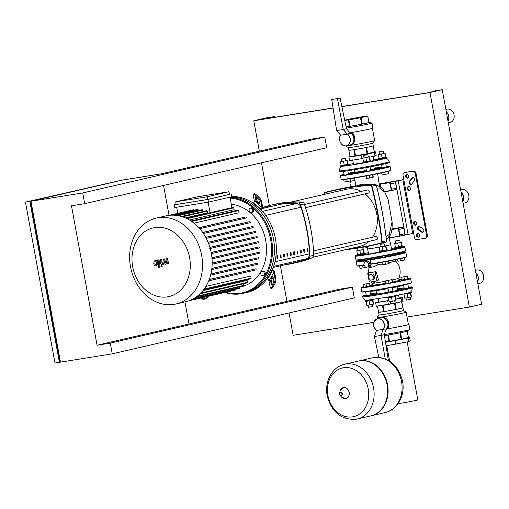 <?xml version="1.0" encoding="UTF-8"?>
<svg xmlns="http://www.w3.org/2000/svg" width="509" height="509" viewBox="0 0 509 509"><rect width="100%" height="100%" fill="white"/><g stroke="black" fill="none" stroke-linecap="round" stroke-linejoin="round"><path stroke-width="0.76" d="M341.164 165.61L348.576 164.318L347.914 164.369L347.189 160.418L345.955 160.615M340.527 165.794L340.674 166.602L348.003 165.336L348.722 165.126L348.576 164.318M345.248 158.274L345.566 158.496L345.185 158.611L341.272 159.285L345.248 158.274L341.494 158.967M345.566 158.496L345.967 160.698L345.586 160.806L341.679 161.487L341.272 159.285M343.728 179.575L344.192 182.088L350.606 180.924L350.529 178.621M350.192 178.672L350.606 180.924M346.801 179.181L347.24 181.598M341.66 161.404L340.457 161.76L341.189 165.73L344.237 165.24L343.511 161.27L347.189 160.418M344.237 165.24L347.602 164.572L346.877 160.602M340.457 161.76L343.511 161.27M379.09 158.426L385.835 157.192M378.454 158.617L378.601 159.425L385.93 158.153L386.649 157.943L386.503 157.141M383.169 151.097L379.415 151.784M383.493 151.319L383.894 153.514L383.512 153.629L379.599 154.303L379.199 152.108M381.744 172.888L382.113 174.905L388.532 173.747L388.844 173.569L388.437 171.368M388.106 171.45L388.532 173.747M384.766 172.239L385.167 174.415M379.587 154.221L378.384 154.577L379.11 158.547L382.164 158.057L381.432 154.093L383.881 153.438M382.164 158.057L385.529 157.389L384.798 153.419M385.529 157.389L385.841 157.211L385.109 153.241M378.384 154.577L381.432 154.093M352.667 159.858L353.456 164.146A10.377 0.331 -10.4 0 0 362.993 162.734M371.023 161.162A10.377 0.331 -10.4 0 0 372.041 160.933A10.377 0.331 -10.4 0 0 373.873 160.399L373.084 156.11M363.534 162.021L370.278 160.787M362.892 162.212L363.044 163.02L370.374 161.747L371.093 161.544L370.946 160.736M367.613 154.691L363.859 155.385M367.931 154.914L368.338 157.116L367.95 157.224L364.043 157.898L363.642 155.703M364.03 157.815L362.828 158.178L363.553 162.142L366.607 161.658L365.876 157.688L368.325 157.033M366.607 161.658L369.973 160.984L369.241 157.02M369.973 160.984L370.285 160.806L369.553 156.836M362.828 158.178L365.876 157.688M366.086 175.949L366.556 178.5L369.61 178.016L373.288 177.164L372.83 174.682M372.499 174.746L372.976 177.342M369.127 175.389L369.61 178.016M389.22 161.741L389.366 162.543A25.234 0.814 169.6 0 1 376.106 165.711A25.234 0.814 169.6 0 1 350.377 170.375A25.234 0.814 169.6 0 1 339.732 171.654L339.579 170.852A25.234 0.814 169.6 0 0 350.23 169.573A25.234 0.814 169.6 0 0 384.772 163.033A25.234 0.814 169.6 0 0 389.22 161.741C387.164 157.466 387.247 159.247 385.205 158.337L385.09 158.337M366.346 170.432A10.377 0.331 169.6 0 1 359.309 171.667A10.377 0.331 169.6 0 1 354.932 172.195L354.474 169.701M342.156 166.43L342.818 166.328M365.723 162.619L369.362 161.894M374.891 165.953L375.349 168.447A10.377 0.331 169.6 0 1 370.628 169.599M351.974 156.104L352.024 156.371A10.377 0.331 -10.4 0 0 359.208 155.379A10.377 0.331 -10.4 0 0 370.616 153.152A10.377 0.331 -10.4 0 0 372.442 152.624L372.391 152.356M369.604 157.109L374.955 156.047L376.189 155.334L375.553 151.847L374.331 152.045M350.268 156.409L348.919 157.147L360.996 155.213L374.319 152.56L375.553 151.847M360.996 155.213L361.638 158.7L349.556 160.634L348.919 157.147M361.638 158.7L362.879 158.452M374.955 156.047L374.319 152.56M331.722 99.567L340.082 98.046L331.722 99.567L336.634 130.552L343.238 129.49L337.448 98.651M346.489 128.739L343.238 129.49L347.291 134.147L350.389 133.224L346.489 128.739L340.082 98.046M347.284 134.121A6.413 5.236 77 0 1 349.435 143.207A6.413 5.236 77 0 1 341.895 144.429A6.413 5.236 77 0 1 340.667 135.19L336.634 130.552M340.68 135.203L347.291 134.147M349.378 132.06L349.505 132.035A6.464 5.281 77 0 1 354.837 138.085A6.464 5.281 77 0 1 351 144.721L350.746 144.779M349.798 132.544A6.547 5.351 77 0 1 353.889 139.154A6.547 5.351 77 0 1 349.944 145.046L346.419 145.86A6.547 5.351 77 0 1 346.126 145.918A6.547 5.351 77 0 1 340.394 142.501A6.547 5.351 77 0 1 340.616 135.133M355.486 155.799L354.353 149.627A12.413 0.401 -10.4 0 0 365.952 147.534L367.078 153.705L355.486 155.799A12.413 0.401 169.6 0 1 355.212 155.837A12.413 0.401 169.6 0 1 354.951 155.881L349.995 156.441L348.875 150.32M367.676 153.584L366.544 147.419A12.413 0.401 -10.4 0 0 373.186 145.879L374.319 152.051L367.676 153.584A12.413 0.401 169.6 0 1 367.078 153.705M372.766 143.137A12.413 0.401 169.6 0 1 372.766 143.156L373.262 145.822A12.413 0.401 -10.4 0 1 373.243 145.848L374.376 152.019A12.413 0.401 169.6 0 1 374.319 152.051M372.416 128.37L374.656 140.573A14.729 0.471 169.6 0 1 374.649 140.592L372.766 143.156A12.413 0.401 169.6 0 1 366.06 144.734A12.413 0.401 169.6 0 1 353.59 146.993A12.413 0.401 169.6 0 1 348.366 147.629L345.776 145.962M374.649 140.592A14.729 0.471 169.6 0 1 366.696 142.469A14.729 0.471 169.6 0 1 351.897 145.148A14.729 0.471 169.6 0 1 346.063 145.93M346.355 128.103A15.276 0.49 -10.4 0 0 348.391 127.784A15.276 0.49 -10.4 0 0 363.967 124.966A15.276 0.49 -10.4 0 0 371.99 123.044L372.925 128.141A15.276 0.49 169.6 0 1 351.267 132.563M371.99 123.044A15.276 0.49 -10.4 0 0 371.945 123.019L369.343 122.395A12.82 0.414 169.6 0 1 363.044 123.942A12.82 0.414 169.6 0 1 349.568 126.397A12.82 0.414 169.6 0 1 346.107 126.913M353.348 134.338L354.716 140.605M344.739 120.353L348.353 119.946A12.413 0.401 -10.4 0 0 348.888 119.863L360.487 117.77A12.413 0.401 -10.4 0 0 361.078 117.649L367.721 116.116A12.413 0.401 -10.4 0 0 367.778 116.084L362.828 116.644A12.413 0.401 -10.4 0 0 362.287 116.726L350.695 118.82A12.413 0.401 -10.4 0 0 350.103 118.941L344.701 120.188M348.888 119.863L350.071 126.296A12.413 0.401 169.6 0 1 349.537 126.385L346.082 126.773M349.537 126.385L348.353 119.946M361.078 117.649L362.262 124.088A12.413 0.401 169.6 0 1 361.67 124.202L360.487 117.77M367.778 116.084L368.961 122.523A12.413 0.401 169.6 0 1 368.904 122.554L367.721 116.116M348.353 147.629L348.843 150.301A12.413 0.401 -10.4 0 0 353.819 149.716L354.951 155.881M368.936 122.389A12.82 0.414 169.6 0 1 369.343 122.395M368.904 122.554L362.262 124.088M361.67 124.202L350.071 126.296M324.774 136.997L82.719 192.949L84.685 203.676L326.74 147.725L324.774 136.997L311.559 139.116L161.423 173.817L122.879 179.995L30.954 201.24L60.488 362.141L112.247 353.844L354.302 297.892L352.336 287.165L339.121 289.284L188.985 323.991L184.932 301.913M352.336 287.165L110.281 343.117L112.247 353.844M82.719 192.949L30.954 201.24M110.281 343.117L97.066 345.236L188.985 323.991M84.685 203.676L71.47 205.795L97.066 345.236M169.045 215.345L163.554 185.448M31.189 202.506L30.864 202.582L31.195 202.531M30.864 202.582L59.903 360.798L60.234 360.747M59.388 362.313L29.853 201.418L25.45 202.124L54.978 363.019L60.476 362.064M29.853 201.418L121.772 180.173L25.45 202.124M379.873 251.052L387.285 249.766L386.617 249.817L385.892 245.866L384.664 246.063M379.237 251.242L379.383 252.05L386.713 250.778L387.432 250.568L387.285 249.766M383.951 243.722L380.198 244.409M384.276 243.945L384.677 246.14L384.295 246.254L380.382 246.929L379.981 244.734M381.935 262.3L382.405 264.852L385.459 264.362L389.13 263.509L388.679 261.028M388.342 261.092L388.819 263.694M384.976 261.734L385.459 264.362M380.369 246.846L379.167 247.202L379.892 251.172L382.946 250.683L382.221 246.719L385.892 245.866M382.946 250.683L386.312 250.014L385.58 246.044M379.167 247.202L382.221 246.719M357.503 254.634L364.253 253.399M356.866 254.824L357.013 255.633L364.342 254.36L365.061 254.156L364.915 253.348M361.587 247.304L357.833 247.991M361.905 247.527L362.313 249.722L361.924 249.836L358.018 250.511L357.611 248.316M359.577 265.921L360.035 268.434L365.996 267.365M362.643 265.526L363.089 267.944M358.005 250.428L356.796 250.791L357.528 254.754L360.582 254.271L359.85 250.301L362.293 249.645M360.582 254.271L363.941 253.597L363.216 249.633M363.941 253.597L364.259 253.418L363.528 249.448M356.796 250.791L359.85 250.301M395.429 247.457L402.842 246.171L402.174 246.216L401.455 242.271L400.22 242.469M394.793 247.648L394.939 248.449L402.269 247.183L402.988 246.973L402.842 246.171M399.514 240.127L395.754 240.814M399.832 240.343L400.233 242.545L399.851 242.659L395.938 243.334L395.538 241.132M397.593 259.24L397.962 261.251L404.375 260.093L404.693 259.914L404.286 257.719M403.955 257.802L404.375 260.093M400.615 258.585L401.016 260.767M395.926 243.251L394.723 243.607L395.448 247.578L398.502 247.088L397.777 243.117L401.455 242.271M398.502 247.088L401.868 246.42L401.137 242.449M394.723 243.607L397.777 243.117M407.194 341.978L417.819 399.864A10.377 0.331 169.6 0 1 415.993 400.398A10.377 0.331 169.6 0 1 406.449 402.288A10.377 0.331 169.6 0 1 398.127 403.605M370.966 415.847A28.097 22.956 -103 0 0 371.195 415.796A28.097 22.956 -103 0 0 387.553 384.785A28.097 22.956 -103 0 0 358.54 361.046A28.097 22.956 -103 0 0 358.311 361.097M344.561 364.279C331.391 367.014 323.724 383.232 327.643 397.567C332.396 412.71 341.793 419.957 355.829 419.295L370.737 415.898A28.097 22.956 -103 0 0 387.094 384.893A28.097 22.956 -103 0 0 358.081 361.148L344.561 364.279A28.097 22.956 77 0 1 345.815 364.03A28.097 22.956 77 0 1 373.574 388.017A28.097 22.956 77 0 1 357.216 419.028A28.097 22.956 77 0 1 355.956 419.27M352.578 416.858A24.979 20.411 77 0 1 327.898 395.531A24.979 20.411 77 0 1 343.562 367.746A24.979 20.411 77 0 1 368.236 389.073A24.979 20.411 77 0 1 352.578 416.858M364.571 261.906L367.11 261.499L368.879 263.974L368.096 266.862L365.551 267.27L363.789 264.795L364.571 261.906L367.11 261.499M368.338 261.212L370.1 263.694L368.879 263.974M370.1 263.694L369.324 266.576L368.096 266.862M369.26 274.809L371.805 274.402L373.568 276.877L372.792 279.765L370.247 280.173L368.484 277.691L369.26 274.809L371.805 274.402M373.033 274.116L374.796 276.597L373.568 276.877M374.796 276.597L374.013 279.479L372.792 279.765M403.313 294.075L410.68 293.038L411.406 292.828L411.259 292.026L410.343 292.109M409.751 292.408L411.259 292.026M406.367 300.132L410.655 299.343L406.367 300.132L405.978 298.007M400.914 277.341L407.645 276.005L400.914 277.341L401.404 280.026L404.458 279.536L403.968 276.851M407.334 276.183L407.824 278.868L408.135 278.684L407.645 276.005M407.824 278.868L404.458 279.536M407.066 293.757L407.798 297.714L411.157 297.046L411.469 296.868L410.763 293.019M410.432 293.095L411.157 297.046M404.019 294.259L404.744 298.204L407.798 297.714M390.238 296.677L393.667 296.022M387.661 297.161L387.801 297.905L395.124 296.632L395.849 296.423L395.703 295.64M388.125 297.071L395.665 295.646M384.079 311.597A12.413 0.401 -10.4 0 0 395.678 309.504L384.079 311.597L382.946 305.432L395.099 302.938L390.81 303.727L390.422 301.608M385.358 280.943L392.089 279.6L385.358 280.943L385.847 283.621L388.901 283.131L388.412 280.453M391.771 279.778L392.267 282.463L392.579 282.285L392.089 279.6M392.267 282.463L388.901 283.131M391.51 297.351L392.242 301.315L395.913 300.463L395.207 296.613M394.876 296.69L395.601 300.641M388.462 297.854L389.188 301.805L392.242 301.315M367.154 300.291L367.803 300.272M366.836 300.291L365.284 300.679L365.43 301.487L372.76 300.221L373.479 300.011L373.402 299.566M365.284 300.679L368.631 300.195M368.446 307.309L372.734 306.526L368.44 307.309L368.052 305.19M362.993 284.525L369.719 283.182L362.993 284.525L363.483 287.203L366.537 286.713L366.041 284.035M369.407 283.367L369.897 286.045L370.215 285.867L369.719 283.182M369.897 286.045L366.537 286.713M369.146 300.94L369.871 304.897L373.237 304.229L373.549 304.045L372.842 300.202M372.512 300.272L373.237 304.229M366.092 301.436L366.817 305.387L369.871 304.897M382.253 264.037L376.965 264.966L374.554 266.544L368.452 267.957A3.957 3.232 77 0 1 365.825 267.225M368.535 277.768L369.222 281.49A0.681 0.56 -103 0 0 369.897 282.069L376.278 281.051A0.681 0.56 -103 0 0 376.711 280.287L375.279 272.512A0.681 0.56 -103 0 0 374.605 271.933L375.68 271.685A16.173 0.522 169.6 0 1 374.312 271.908A16.173 0.522 169.6 0 1 369.96 272.55L369.916 272.563M377.85 280.599L378.435 279.893L376.348 272.264L375.534 271.73M403.077 285.097L402.886 285.371A16.364 0.528 169.6 0 1 400.01 286.192A16.364 0.528 169.6 0 1 392.324 287.795M388.036 288.616A16.364 0.528 169.6 0 1 370.705 291.275L370.431 291.091M382.284 257.268A17.185 0.554 169.6 0 1 364.489 260.08L364.323 260.08A17.185 0.554 169.6 0 1 364.209 260.074M359.92 260.882L364.215 260.093M396.975 253.158L397.923 253.813A17.185 0.554 169.6 0 1 394.914 254.71A17.185 0.554 169.6 0 1 386.566 256.453M397.866 253.775L402.135 252.916M382.284 257.299L386.579 256.511M374.605 271.933L368.223 272.951A0.681 0.56 -103 0 0 367.791 273.715L368.503 277.602M406.169 256.924A24.96 0.802 169.6 0 1 396.358 259.495A24.96 0.802 169.6 0 1 371.15 264.19L370.367 259.622A24.96 0.802 -10.4 0 0 399.164 254.163A24.96 0.802 -10.4 0 0 402.091 252.655L405.902 252.649A25.234 0.814 169.6 0 1 370.259 259.927M364.151 263.452L363.649 260.723L370.037 259.698L370.756 263.592A3.957 3.232 77 0 1 368.452 267.957M376.965 264.966C377.812 263.777 377.818 263.07 376.984 262.848M406.64 256.67L406.131 257.172C404.031 258.088 385.103 261.88 371.144 264.196L370.978 263.955A25.234 0.814 -10.4 0 0 406.64 256.67L405.902 252.649M363.649 260.723L363.986 260.646A24.96 0.802 -10.4 0 1 359.831 260.411L356.268 261.76A25.234 0.814 169.6 0 0 363.7 260.977M370.037 259.698L370.367 259.622M397.459 288.927A25.234 0.814 169.6 0 1 401.556 288.253A25.234 0.814 169.6 0 1 404.114 287.852M408.434 287.229A25.234 0.814 169.6 0 1 412.201 286.974A25.234 0.814 169.6 0 1 398.941 290.136A25.234 0.814 169.6 0 1 373.212 294.8A25.234 0.814 169.6 0 1 362.567 296.079A25.234 0.814 169.6 0 1 366.181 294.985M408.447 287.28A24.413 0.783 169.6 0 1 411.399 287.121A24.413 0.783 169.6 0 1 398.566 290.181A24.413 0.783 169.6 0 1 373.67 294.698A24.413 0.783 169.6 0 1 363.369 295.933A24.413 0.783 169.6 0 1 366.187 295.035M370.45 294.062A24.413 0.783 169.6 0 1 377.048 292.7M397.465 288.953A24.413 0.783 169.6 0 1 401.098 288.355A24.413 0.783 169.6 0 1 404.121 287.884M390.327 296.658L405.527 293.585C412.105 292.077 410.197 291.956 411.749 290.766L412.347 287.776A25.234 0.814 169.6 0 1 407.906 289.067A25.234 0.814 169.6 0 1 373.358 295.608A25.234 0.814 169.6 0 1 362.713 296.887C363.343 299.031 364.679 300.17 366.722 300.291L389.996 296.728M370.444 294.03A25.234 0.814 169.6 0 1 377.042 292.675M398.585 295.067L399.171 298.236A10.377 0.331 169.6 0 1 397.338 298.764A10.377 0.331 169.6 0 1 395.671 299.133M388.94 300.45A10.377 0.331 169.6 0 1 378.753 301.983L378.168 298.815M379.44 305.737A10.377 0.331 -10.4 0 0 391.103 303.93M394.933 303.186A10.377 0.331 -10.4 0 0 398.032 302.518A10.377 0.331 -10.4 0 0 399.813 302.028M395.69 299.235L401.041 298.172L402.275 297.46L399.12 297.962M402.275 297.46L402.918 300.946L401.677 301.659L395.079 302.97M378.696 301.684L375.642 302.76L376.278 306.246L390.912 303.803M375.642 302.76L387.724 300.819L388.361 304.306M401.041 298.172L401.677 301.659M387.724 300.819L388.959 300.577M386.032 341.666L386.083 341.94A10.377 0.331 -10.4 0 0 393.266 340.941A10.377 0.331 -10.4 0 0 404.674 338.72A10.377 0.331 -10.4 0 0 406.5 338.192L406.449 337.919M386.051 345.808L409.013 341.615L410.248 340.896L409.611 337.416L408.39 337.607M385.498 342.309L408.371 338.129L409.611 337.416M395.697 344.262L395.054 340.776M409.013 341.615L408.371 338.129M383.124 329.393A6.413 5.236 -103 0 0 381.909 320.155A6.413 5.236 -103 0 0 374.369 321.351A6.413 5.236 -103 0 0 376.501 330.443L386.293 328.839L384.289 334.687L388.354 360.327M386.057 329.514A6.547 5.351 -103 0 0 387.368 321.853A6.547 5.351 -103 0 0 381.349 317.801A6.547 5.351 -103 0 0 381.056 317.858L377.532 318.672A6.547 5.351 -103 0 0 373.619 323.807A6.547 5.351 -103 0 0 376.482 330.506M384.289 334.687L381.037 335.437L385.23 358.832M383.118 329.368L381.037 335.437L374.433 336.494L378.785 357.343M376.507 330.424L374.433 336.494M385.892 330.004A6.464 5.281 -103 0 0 388.609 322.28A6.464 5.281 -103 0 0 382.144 317.692L381.896 317.75M382.946 305.432A12.413 0.401 169.6 0 1 382.679 305.47A12.413 0.401 169.6 0 1 382.412 305.515L377.462 306.074L378.594 312.24A12.413 0.401 -10.4 0 0 378.575 312.272A12.413 0.401 -10.4 0 0 383.544 311.686L382.412 305.515M387.47 328.808A14.729 0.471 169.6 0 0 408.415 324.532L406.157 312.195A14.729 0.471 169.6 0 0 406.144 312.182L403.472 310.458A12.413 0.401 169.6 0 1 403.478 310.471A12.413 0.401 169.6 0 1 396.956 312.03A12.413 0.401 169.6 0 1 384.301 314.32A12.413 0.401 169.6 0 1 379.065 314.95L377.182 317.495A14.729 0.471 169.6 0 0 377.175 317.514L377.398 318.704M406.157 312.195A14.729 0.471 169.6 0 1 398.413 314.047A14.729 0.471 169.6 0 1 383.392 316.77A14.729 0.471 169.6 0 1 377.175 317.514M388.774 326.167L387.406 319.906M384.327 334.572A15.276 0.49 -10.4 0 0 386.286 334.267A15.276 0.49 -10.4 0 0 401.378 331.544A15.276 0.49 -10.4 0 0 409.86 329.571A15.276 0.49 -10.4 0 0 409.891 329.527L408.956 324.437A15.276 0.49 169.6 0 1 387.451 328.833M409.86 329.571L407.645 331.079A12.82 0.414 169.6 0 1 400.526 332.733A12.82 0.414 169.6 0 1 387.864 335.024A12.82 0.414 169.6 0 1 384.422 335.533M385.421 341.851L389.003 341.45A12.413 0.401 -10.4 0 0 389.544 341.361L401.137 339.268A12.413 0.401 -10.4 0 0 401.728 339.153L408.377 337.613A12.413 0.401 -10.4 0 0 408.428 337.582L407.264 331.225M387.826 335.03L389.003 341.45M399.959 332.848L401.137 339.268M401.728 339.153L400.551 332.727M407.206 331.244L408.377 337.613M389.544 341.361L388.367 334.941M378.594 312.24L383.544 311.686M401.563 301.678L402.969 307.818A12.413 0.401 -10.4 0 0 402.988 307.786A12.413 0.401 -10.4 0 0 402.956 307.767M395.678 309.504L394.545 303.351M395.137 303.218L396.269 309.383L402.912 307.85L401.779 301.684L395.137 303.218A12.413 0.401 169.6 0 1 394.831 303.281M396.269 309.383A12.413 0.401 -10.4 0 0 402.912 307.85M408.396 324.405A15.276 0.49 169.6 0 1 408.956 324.437M397.173 253.196A16.638 0.534 169.6 0 1 394.322 253.978A16.638 0.534 169.6 0 1 386.42 255.626M382.132 256.447A16.638 0.534 169.6 0 1 364.622 259.17M400.386 247.635L396.594 248.398L400.386 247.635M392.884 249.474L388.087 250.364L392.884 249.474M377.831 252.375L373.434 253.138L377.831 252.375M364.056 254.653L361.212 255.098L364.056 254.653M368.344 252.827L367.084 253.126L368.37 252.96M394.889 248.163L393.96 248.392L394.908 248.284M375.273 168.034A16.638 0.534 169.6 0 1 381.495 167.302L382.125 167.735A17.185 0.554 169.6 0 1 379.116 168.632A17.185 0.554 169.6 0 1 370.768 170.369M366.378 170.636A16.638 0.534 169.6 0 1 348.78 173.302A16.638 0.534 169.6 0 1 351.7 172.468A16.638 0.534 169.6 0 1 354.856 171.781M381.495 167.302A16.638 0.534 169.6 0 1 378.575 168.167A16.638 0.534 169.6 0 1 370.667 169.815M385.618 167.187L381.826 167.951L385.618 167.187M378.117 169.026L373.326 169.917L378.117 169.026M363.07 171.927L358.673 172.691L363.07 171.927M349.289 174.205L346.451 174.651L349.289 174.205M381.661 167.416L381.998 167.353M348.411 173.836L348.78 173.302M366.48 171.189A17.185 0.554 169.6 0 1 348.411 173.995M155.162 264.527L156.193 264.362L156.422 262.975L156.129 261.658L155.614 261.492L155.099 261.823L154.87 263.223L155.162 264.527M155.614 261.492L155.099 261.823M155.69 264.693L156.193 264.362M155.582 260.245L154.214 261.149L153.756 263.401L154.316 265.482L155.716 265.94L157.077 265.036L157.535 262.797L156.976 260.71L155.754 260.201M155.716 265.94L156.168 265.844M159.877 267.257L159.737 261.244L158.394 259.857L157.765 259.959L157.79 261.136L158.623 261.505L158.763 267.435L159.877 267.257M161.461 265.431L160.939 266.366L161.767 267.079L162.288 266.15L161.735 265.367M161.767 267.079L162.11 266.996M166.309 258.591L165.457 262.237L164.445 258.89L163.472 259.043L162.657 263.586L162.307 263.643L161.907 263.204L161.805 259.31L160.691 259.488L160.793 263.471L162.136 264.852L163.612 264.61L164.108 261.079L165.107 264.375L165.972 264.235L166.799 260.646L167.601 263.974L168.746 263.789L167.283 258.432L166.309 258.591M245.077 292.91A48.826 39.899 -103 0 0 273.486 239.026A48.826 39.899 -103 0 1 245.058 292.917L246.973 292.471A48.826 39.899 -103 0 0 267.263 278.741M271.908 269.986L272.48 270.489L267.645 279.066L267.066 278.569A48.826 39.899 -103 0 0 271.908 269.986L272.29 269.897A48.826 39.899 -103 0 0 275.401 238.587A48.826 39.899 -103 0 0 261.302 210.026L260.92 210.115A48.826 39.899 -103 0 0 253.297 203.53L253.66 202.881L261.282 209.466L260.92 210.115M267.645 279.066A4.091 1.756 -150.6 0 1 268.994 280.968L270.209 287.47A4.091 1.253 110.6 0 0 270.578 288.088A4.091 1.253 110.6 0 0 272.417 286.376L273.626 284.232L274.485 284.556A4.091 1.253 -69.4 0 0 275.903 279.212L275.045 278.894A4.091 1.253 110.6 0 1 273.626 284.232M268.994 280.968L273.829 272.385A4.091 1.756 29.4 0 0 272.48 270.489M273.829 272.385L275.045 278.894M272.417 269.592L272.856 269.967A5.453 2.341 -150.6 0 1 274.65 272.506L275.903 279.212M273.11 277.157L273.702 280.332A2.73 0.833 110.6 0 1 273.034 283.354A2.73 0.833 110.6 0 1 271.532 285.027A2.73 0.833 110.6 0 1 271.284 284.62L270.693 281.445A2.73 0.833 110.6 0 1 271.361 278.423A2.73 0.833 110.6 0 1 272.862 276.75A2.73 0.833 110.6 0 1 273.11 277.157M273.142 277.322A2.73 0.833 -69.4 0 0 271.927 279.466A2.73 0.833 -69.4 0 0 271.551 281.77L272.111 284.779M274.485 284.556L273.276 286.701L272.417 286.376M270.578 288.088L271.443 288.406A4.091 1.253 -69.4 0 0 273.276 286.701M273.486 239.026A48.826 39.899 -103 0 0 230.978 196.932A48.826 39.899 -103 0 1 273.486 239.026M253.437 203.276A48.826 39.899 -103 0 0 231.811 196.493M261.282 209.466A4.091 1.572 130.8 0 0 261.893 207.348L254.271 200.762A4.091 1.572 -49.2 0 1 253.66 202.881M254.271 200.762L253.221 194.941A4.091 1.12 47.6 0 1 253.323 194.387A4.091 1.12 47.6 0 1 255.741 195.507L256.428 194.883A4.091 1.12 -132.4 0 0 254.01 193.757L253.323 194.387M255.753 200.056L255.244 197.218A2.73 0.744 47.6 0 1 255.308 196.849A2.73 0.744 47.6 0 1 257.312 197.963A2.73 0.744 47.6 0 1 259.056 200.508L259.565 203.352A2.73 0.744 47.6 0 1 259.495 203.721A2.73 0.744 47.6 0 1 257.497 202.607A2.73 0.744 47.6 0 1 255.753 200.056L256.441 199.433A2.73 0.744 -132.4 0 0 257.592 201.36A2.73 0.744 -132.4 0 0 259.501 203.002M255.989 196.938L256.441 199.433M256.428 194.883L258.33 196.531L257.643 197.155A4.091 1.12 47.6 0 1 260.843 201.526L261.531 200.902A4.091 1.12 -132.4 0 0 258.33 196.531M261.511 210.249L261.798 209.733A5.453 2.093 -49.2 0 0 262.612 206.908L261.531 200.902M261.893 207.348L260.843 201.526M257.643 197.155L255.741 195.507M208.086 296.353L206.66 297.657A4.091 3.608 169.8 0 1 201.068 297.975M208.849 296.174L206.737 298.102L206.66 297.657M200.921 298.007L200.972 298.287A4.091 3.608 -10.2 0 0 206.737 298.102M251.007 207.901L251.987 207.672L253.749 209.193L253.66 211.668L250.835 212.851L249.073 211.33L249.162 208.855L251.007 207.901L252.769 209.422L252.68 211.897L250.835 212.851M253.749 209.193L252.769 209.422M253.66 211.668L252.68 211.897M261.543 271.208L264.61 271.31L265.571 273.619L264.457 275.598L261.391 275.503L260.423 273.193L261.543 271.208L263.624 271.539L264.591 273.842L263.477 275.827M264.61 271.31L263.624 271.539M265.571 273.619L264.591 273.842M156.161 218.132L165.8 215.905A44.054 35.999 77 0 1 211.292 253.132A44.054 35.999 77 0 1 185.645 301.748L176.006 303.981A44.054 35.999 77 0 1 130.514 266.754A44.054 35.999 77 0 1 156.161 218.132A44.054 35.999 77 0 1 201.659 255.359A44.054 35.999 77 0 1 176.006 303.981M132.677 266.761A35.242 28.797 77 0 1 154.781 227.555A35.242 28.797 77 0 1 189.596 257.643A35.242 28.797 77 0 1 167.499 296.849A35.242 28.797 77 0 1 132.677 266.761M239.58 287.184L241.221 286.802A42.005 34.326 -103 0 0 265.685 240.439A42.005 34.326 -103 0 0 231.321 204.344M208.448 213.112A42.005 34.326 -103 0 0 207.513 212.787L185.384 217.903M187 218.66L233.803 207.837L234.146 209.702L189.507 220.022M191.721 221.44L238.702 210.58L239.096 212.724L194.018 223.146M198.866 227.676L246.019 216.904A0.547 0.445 77 0 1 246.216 217.973L199.782 228.713L246.216 217.973M202.69 232.428L249.785 221.65A0.547 0.445 77 0 1 249.983 222.719L203.415 233.485L250.008 222.719M205.719 237.302L252.757 226.524A0.547 0.445 77 0 1 252.954 227.593L206.291 238.384L252.979 227.593M208.092 242.271L255.079 231.5A0.547 0.445 77 0 1 255.276 232.575L208.537 243.378L255.302 232.568M209.899 247.336L256.829 236.57A0.547 0.445 77 0 1 257.026 237.639L210.223 248.462M211.171 252.483L258.044 241.724A0.547 0.445 -103 0 1 258.267 242.793A0.547 0.445 -103 0 0 258.267 242.793L211.381 253.628L258.267 242.793M224.921 292.465A48.826 39.899 -103 0 0 243.143 293.362A48.826 39.899 -103 0 0 271.571 239.472A48.826 39.899 -103 0 0 230.049 197.403M230.195 198.198A48.145 39.339 77 0 1 270.642 239.644A48.145 39.339 77 0 1 225.811 292.255M231.366 194.05L231.856 196.728L208.448 202.143L207.958 199.458L229.489 194.349M207.621 199.458L229.495 194.4L229.005 191.721L207.131 196.779L207.621 199.458L176.165 204.497L175.675 201.819L207.131 196.779M176.152 204.421L174.301 204.853L174.791 207.532L208.448 202.143M176.668 207.233L177.794 213.347M229.005 191.721L197.549 196.76L175.675 201.819M210.058 212.737L208.124 202.194M230.004 197.161L231.932 207.678M193.865 210.262L193.859 210.223A0.547 0.445 -103 0 0 193.299 209.759L169.217 215.326M198.313 210.548L198.186 209.854A0.547 0.445 -103 0 0 197.626 209.396L172.729 215.148M202.887 211.528L202.633 210.141A0.547 0.445 -103 0 0 202.073 209.676L176.973 215.479M207.513 212.787L207.208 211.12A0.547 0.445 -103 0 0 206.648 210.662L181.478 216.478M207.958 199.458L174.301 204.853M211.935 257.707L258.737 246.967A0.547 0.445 -103 0 1 258.935 248.036L212.03 258.877L258.96 248.029M212.17 263.019L258.896 252.286A0.547 0.445 -103 0 1 259.094 253.361L212.151 264.209L259.119 253.355M211.852 268.408L258.483 257.707A0.547 0.445 -103 0 1 258.68 258.776L211.699 269.636L258.706 258.769M210.917 273.899L257.414 263.223A0.547 0.445 -103 0 1 257.611 264.298L210.605 275.165L257.637 264.292M209.237 279.505L255.563 268.873A0.547 0.445 -103 0 1 255.779 269.942A0.547 0.445 -103 0 0 255.779 269.942L208.722 280.815L255.779 269.942M205.935 286.389L250.714 276.037L251.109 278.188A0.547 0.445 77 0 1 250.791 278.786L203.396 289.748M202.964 290.639L247.126 280.434L247.469 282.291A0.547 0.445 77 0 1 247.151 282.896L199.751 293.852M243.347 283.774L243.652 285.434A0.547 0.445 77 0 1 243.334 286.039L195.933 296.995M239.529 286.917L239.688 287.782A0.547 0.445 77 0 1 239.37 288.387L191.969 299.343M235.565 289.265L235.597 289.436A0.547 0.445 77 0 1 235.279 290.041L189.183 300.692M188.973 300.774L231.073 291.04A0.547 0.445 -103 0 0 231.201 290.983M233.803 207.837A0.547 0.445 -103 0 0 233.243 207.379L186.173 218.259M238.702 210.58A0.547 0.445 -103 0 0 238.142 210.115L191.066 220.995M262.37 208.518L282.966 203.759A96.456 78.819 77 0 1 296.639 203.473A5.453 4.46 77 0 1 300.895 207.252A137.754 112.565 77 0 1 309.44 253.8A5.453 4.46 77 0 1 306.768 258.693A96.456 78.819 77 0 1 295.964 262.218L273.25 267.467M277.609 255.613L276.845 255.792A137.754 112.565 77 0 1 277.017 258.527L277.787 258.349A137.754 112.565 -103 0 0 277.609 255.613M277.787 258.349L277.017 258.477M276.947 255.766A136.934 111.897 77 0 1 277.119 258.457M301.118 250.18L300.355 250.358A137.754 112.565 77 0 1 300.526 253.088L301.296 252.916A137.754 112.565 -103 0 0 301.118 250.18M301.296 252.916L300.526 253.043M300.456 250.333A136.934 111.897 77 0 1 300.628 253.018M294.399 251.732L293.636 251.91A137.754 112.565 77 0 1 293.814 254.64L294.577 254.468A137.754 112.565 -103 0 0 294.399 251.732M294.577 254.468L293.808 254.595M293.738 251.885A136.934 111.897 77 0 1 293.909 254.57M280.968 254.837L280.204 255.015A137.754 112.565 77 0 1 280.376 257.751L281.146 257.573A137.754 112.565 -103 0 0 280.968 254.837M281.146 257.573L280.376 257.7M280.306 254.99A136.934 111.897 77 0 1 280.478 257.681M284.327 254.061L283.558 254.239A137.754 112.565 77 0 1 283.736 256.975L284.506 256.797A137.754 112.565 -103 0 0 284.327 254.061M284.506 256.797L283.736 256.924M283.666 254.214A136.934 111.897 77 0 1 283.831 256.905M297.759 250.956L296.995 251.134A137.754 112.565 77 0 1 297.173 253.864L297.937 253.692A137.754 112.565 -103 0 0 297.759 250.956M297.937 253.692L297.167 253.819M297.097 251.109A136.934 111.897 77 0 1 297.269 253.794M291.218 255.244A137.754 112.565 -103 0 0 291.046 252.509L290.276 252.687A137.754 112.565 77 0 1 290.454 255.416L291.218 255.244L290.448 255.372M290.378 252.661A136.934 111.897 77 0 1 290.55 255.346M304.477 249.404L303.714 249.582A137.754 112.565 77 0 1 303.886 252.311L304.656 252.14A137.754 112.565 -103 0 0 304.477 249.404M304.656 252.14L303.886 252.267M303.816 249.556A136.934 111.897 77 0 1 303.988 252.241M287.859 256.021A137.754 112.565 -103 0 0 287.687 253.285L286.917 253.463A137.754 112.565 77 0 1 287.095 256.192L287.859 256.021L287.095 256.148M287.019 253.437A136.934 111.897 77 0 1 287.191 256.122M307.837 248.627L307.073 248.806A137.754 112.565 77 0 1 307.245 251.535L308.015 251.363A137.754 112.565 -103 0 0 307.837 248.627M308.015 251.363L307.245 251.491M307.175 248.78A136.934 111.897 77 0 1 307.347 251.465M271.373 206.399L270.845 205.661L262.619 207.564L268.676 206.164A96.456 78.819 77 0 1 269.159 206.05M282.966 203.759L262.383 208.48M262.631 207.398A144.658 118.209 77 0 1 270.304 205.286A144.658 118.209 77 0 1 298.299 202.976A2.73 2.227 77 0 1 300.469 204.847A144.658 118.209 77 0 1 309.892 256.205A2.73 2.227 77 0 1 308.518 258.642A144.658 118.209 77 0 1 294.336 263.089A144.658 118.209 77 0 1 284.798 264.795M294.336 263.089L298.166 262.205A144.658 118.209 -103 0 0 312.348 257.758A2.73 2.227 -103 0 0 313.722 255.321A144.658 118.209 -103 0 0 304.293 203.963A2.73 2.227 -103 0 0 302.13 202.092A144.658 118.209 -103 0 0 274.135 204.402L270.304 205.286M305.515 207.647L368.281 193.14A1.635 1.336 -103 0 0 367.543 189.946L304.484 204.523M291.25 202.028L346.495 189.259A29.325 23.961 77 0 1 347.806 188.998A29.325 23.961 77 0 1 361.231 191.409M365.036 193.884A29.325 23.961 77 0 1 372.543 237.219M368.993 241.4A29.325 23.961 77 0 1 359.704 246.401L313.143 257.16M376.736 239.605A1.635 1.336 -103 0 0 375.998 236.424M388.959 237.226L390.715 244.625A11.745 0.375 169.6 0 1 388.647 245.223A11.745 0.375 169.6 0 1 384.906 246.025M372.276 184.29L360.595 184.608L355.944 186.033M380.586 187.032L380.299 184.455L379.237 184.627L379.434 186.307M389.041 183.055A1.088 0.891 77 0 1 390.117 183.984L391.103 189.348L391.478 189.278L390.492 183.914A1.362 1.113 -103 0 0 389.143 182.75L379.905 184.233A0.681 0.681 -72 0 1 379.568 184.213A0.681 0.681 -72 0 1 379.568 184.207A0.681 0.681 -72 0 1 379.103 183.641L379.237 184.627M379.16 183.908L377.684 173.728M391.879 229.527L397.408 228.643A1.088 0.891 77 0 1 398.483 229.572L399.47 234.935A1.088 0.891 77 0 1 398.789 236.151L389.907 237.837A0.681 0.681 125.5 0 0 389.36 238.613M389.741 236.055L390.161 237.531L389.118 237.798M392.089 221.899L389.2 234.624A6.821 6.153 50.4 0 1 387.114 239.166C389.627 236.723 391.097 234.159 391.516 231.468C392.121 230.163 392.305 222.688 392.089 221.899L388.062 199.522L384.346 191.053C382.272 188.642 382.539 187.325 376.425 185.187A6.821 6.235 101.6 0 1 380.834 189.062L384.912 192.268L388.087 199.598M377.264 188.922L380.834 189.062M386.414 239.72L387.114 239.166A6.821 6.153 50.4 0 1 387.075 239.205M389.2 234.624L386.019 236.462M415.554 225.194A1.909 1.559 77 0 1 413.677 223.616A1.909 1.559 77 0 1 414.778 221.46A1.909 1.559 77 0 1 414.867 221.44A1.909 1.559 77 0 1 416.744 223.018A1.909 1.559 77 0 1 415.643 225.182A1.909 1.559 77 0 1 415.554 225.194M415.179 221.428A1.909 1.559 -103 0 0 414.453 223.496A1.909 1.559 -103 0 0 416.012 225.029M409.16 190.334A1.909 1.559 77 0 1 407.283 188.756A1.909 1.559 77 0 1 408.383 186.599A1.909 1.559 77 0 1 408.466 186.58A1.909 1.559 77 0 1 410.343 188.158A1.909 1.559 77 0 1 409.242 190.321A1.909 1.559 77 0 1 409.16 190.334M408.778 186.568A1.909 1.559 -103 0 0 408.059 188.635A1.909 1.559 -103 0 0 409.611 190.169M417.628 233.421A1.909 1.559 77 0 1 419.505 234.999A1.909 1.559 77 0 1 418.404 237.156A1.909 1.559 77 0 1 418.322 237.175A1.909 1.559 77 0 1 416.445 235.597A1.909 1.559 77 0 1 417.545 233.44A1.909 1.559 77 0 1 417.628 233.421M407.493 178.182A1.909 1.559 77 0 1 405.616 176.604A1.909 1.559 77 0 1 406.716 174.441A1.909 1.559 77 0 1 406.806 174.428A1.909 1.559 77 0 1 408.682 176.006A1.909 1.559 77 0 1 407.575 178.163A1.909 1.559 77 0 1 407.493 178.182M407.117 174.415A1.909 1.559 -103 0 0 406.392 176.477A1.909 1.559 -103 0 0 407.944 178.016M417.94 233.408A1.909 1.559 -103 0 0 417.221 235.47A1.909 1.559 -103 0 0 418.773 237.009M425.645 238.155A2.73 2.227 -103 0 0 425.772 238.129A2.73 2.227 -103 0 0 427.356 235.12L426.593 235.298A2.73 2.227 77 0 1 425.002 238.307A2.73 2.227 77 0 1 424.881 238.333L417.062 239.586A2.73 2.227 77 0 1 414.364 237.258L403.045 175.58A2.73 2.227 77 0 1 404.636 172.57A2.73 2.227 77 0 1 404.757 172.545L412.576 171.291A2.73 2.227 77 0 1 415.274 173.62L416.038 173.442A2.73 2.227 -103 0 0 413.346 171.113L405.527 172.366A2.73 2.227 -103 0 0 405.399 172.392A2.73 2.227 -103 0 0 405.279 172.424M427.356 235.12L416.038 173.442M412.92 177.622A1.909 1.559 -103 0 0 412.506 177.997L410.133 181.14A1.909 1.559 -103 0 0 409.923 183.145A1.909 1.559 -103 0 0 411.38 184.366M418.913 226.352A1.909 1.559 -103 0 0 418.137 227.987A1.909 1.559 -103 0 0 419.047 229.705L422.4 231.926A1.909 1.559 -103 0 0 423.1 232.174M426.593 235.298L415.274 173.62M350.586 186.867L350.071 184.067A2.73 2.227 77 0 1 351.662 181.058A2.73 2.227 77 0 1 351.783 181.032L354.989 180.517M354.983 180.466L352.552 180.854A2.73 2.227 -103 0 0 352.425 180.88A2.73 2.227 -103 0 0 352.311 180.911M367.358 247.546L364.088 248.074A2.73 2.227 77 0 1 362.223 247.38M409.37 181.319L411.736 178.175A1.909 1.559 77 0 1 412.525 177.654A1.909 1.559 77 0 1 414.275 178.627A1.909 1.559 77 0 1 414.167 180.854L411.794 183.991A1.909 1.559 77 0 1 411.011 184.512A1.909 1.559 77 0 1 409.255 183.539A1.909 1.559 77 0 1 409.37 181.319L410.133 181.14M421.637 232.104L418.283 229.877A1.909 1.559 77 0 1 417.374 227.924A1.909 1.559 77 0 1 418.519 226.384A1.909 1.559 77 0 1 419.613 226.6L422.973 228.827A1.909 1.559 77 0 1 423.876 230.781A1.909 1.559 77 0 1 422.731 232.327A1.909 1.559 77 0 1 421.637 232.104L422.4 231.926M379.205 183.921L403.777 179.556M398.254 180.841L402.854 179.779L412.697 233.408L408.097 234.471L398.254 180.841L379.243 183.978M403.783 179.601L402.854 179.779M412.697 233.408L413.626 233.237M395.455 181.369L405.298 235.005L408.097 234.471M405.298 235.005L404.184 235.183M447.996 121.078A6.821 5.574 -103 0 0 446.285 111.751M448.327 122.86L450.083 122.453A6.821 5.574 -103 0 0 454.022 114.741A6.821 5.574 -103 0 0 447.322 109.104A6.821 5.574 -103 0 0 447.017 109.161L445.859 109.429M462.764 201.526A6.821 5.574 -103 0 0 461.052 192.198M463.088 203.307L464.851 202.9A6.821 5.574 -103 0 0 468.783 195.189A6.821 5.574 -103 0 0 462.083 189.552A6.821 5.574 -103 0 0 461.778 189.615L460.626 189.876M477.531 281.973A6.821 5.574 -103 0 0 475.82 272.646M477.856 283.755L479.618 283.348A6.821 5.574 -103 0 0 483.55 275.636A6.821 5.574 -103 0 0 476.85 269.999A6.821 5.574 -103 0 0 476.545 270.063L475.393 270.33M289.048 312.978L293.146 335.297L373.873 322.362M407.047 317.05L469.355 307.067L481.616 304.229L442.238 89.705L429.984 92.536L469.355 307.067M429.984 92.536L341.876 106.655M333.071 108.061L253.775 120.767L259.355 151.179M261.486 162.81L269.325 205.515M280.395 265.813L286.917 301.353M341.857 106.546L429.316 92.536L438.504 90.411L433.433 91.117L442.238 89.705M431.899 91.467L431.982 91.919M253.775 120.767L266.029 117.935L274.841 116.523L257.509 120.06L333.051 107.959M266.697 117.935L266.818 118.572M273.308 116.879L273.422 117.509M274.841 116.523L274.975 117.261M384.454 158.464A21.143 0.681 169.6 0 1 380.732 159.54A21.143 0.681 169.6 0 1 371.061 161.563M363.483 162.995A21.143 0.681 169.6 0 1 344.23 166.08M348.62 164.553A21.143 0.681 169.6 0 1 353.348 163.567M373.765 159.82A21.143 0.681 169.6 0 1 378.531 159.062L373.765 159.813M347.329 133.931A6.547 5.351 77 0 1 350.338 140.637A6.547 5.351 77 0 1 346.419 145.86C341.584 147.324 337.302 139.167 340.693 135.012M340.076 391.116A5.624 4.594 77 0 1 344.682 387.578A5.624 4.594 77 0 1 349.085 392.388A5.624 4.594 77 0 1 346.877 398.172A5.624 4.594 77 0 1 341.405 396.88L339.936 395.118A1.737 1.419 77 0 1 339.503 394.182A1.737 1.419 77 0 1 339.528 393.342A1.737 1.419 77 0 1 340.947 392.248A1.737 1.419 77 0 1 342.309 393.731A1.737 1.419 77 0 1 341.628 395.518A1.737 1.419 77 0 1 339.936 395.118L339.528 393.342L340.076 391.116C343.804 386 346.877 386.407 349.282 392.344C349.371 398.318 346.744 399.832 341.405 396.88M339.649 394.163A1.444 1.177 77 0 1 341.978 393.794A1.444 1.177 77 0 1 339.649 394.163M372.518 357.814L373.905 357.541C388.361 356.955 397.828 364.527 402.32 380.255C405.705 394.354 398.013 409.879 385.173 412.564A28.097 22.956 -103 0 0 401.537 381.553A28.097 22.956 -103 0 0 373.778 357.566A28.097 22.956 -103 0 0 372.518 357.814L358.54 361.046M395.391 259.698L395.69 261.111L388.991 262.739M374.389 282.616C370.387 283.589 371.506 283.596 377.748 282.622L385.421 281.299M392.159 280.001L398.859 278.391C401.34 271.984 400.284 266.226 395.69 261.111M361.04 287.77L363.394 286.72A24.96 0.802 -10.4 0 0 371.793 286.185A24.96 0.802 -10.4 0 0 405.966 279.715A24.96 0.802 -10.4 0 0 408.103 278.518L410.674 278.658A25.234 0.814 169.6 0 1 406.233 279.95A25.234 0.814 169.6 0 1 371.685 286.491A25.234 0.814 169.6 0 1 361.04 287.77L361.778 291.791A25.234 0.814 -10.4 0 0 372.423 290.512A25.234 0.814 -10.4 0 0 406.971 283.971A25.234 0.814 -10.4 0 0 411.412 282.68C410.598 283.138 413.187 282.584 408.746 283.806C402.797 285.339 384.308 288.889 372.62 290.747A24.96 0.802 169.6 0 1 362.306 291.861M401.302 279.473A24.96 0.802 -10.4 0 0 399.826 279.702A24.96 0.802 -10.4 0 0 399.081 279.823L401.302 279.473M410.941 282.934A24.96 0.802 169.6 0 1 406.799 284.276A24.96 0.802 169.6 0 1 372.626 290.747C361.435 292.529 361.594 292.013 362.014 292.039L361.778 291.791M376.348 272.264L375.279 272.512M376.711 280.287L378.435 279.893M369.96 272.55L368.223 272.951M363.986 265.068A25.234 0.814 -10.4 0 1 357.006 265.781L357.662 266.073L364.158 265.304A24.96 0.802 169.6 0 1 357.534 265.844M397.764 253.272A24.96 0.802 -10.4 0 0 397.249 253.348L397.764 253.266M364.603 259.342A24.96 0.802 -10.4 0 0 364.094 259.45L364.603 259.342M372.295 284.741A24.96 0.802 -10.4 0 0 370.088 285.199L372.295 284.741M399.813 280.249L392.554 282.139M385.816 283.43L371.755 285.396M404.267 288.692A24.413 0.783 -10.4 0 0 401.245 289.163A24.413 0.783 -10.4 0 0 397.612 289.755M377.194 293.502A24.413 0.783 -10.4 0 0 370.597 294.87M405.342 293.617A21.143 0.681 169.6 0 1 393.966 295.971M383.232 329.546A6.547 5.351 -103 0 0 383.601 322.121A6.547 5.351 -103 0 0 377.824 318.615A6.547 5.351 -103 0 0 377.532 318.672C372.671 321.682 372.353 325.658 376.584 330.596M394.844 247.928L391.421 248.487A24.96 0.802 169.6 0 1 394.017 248.061A24.96 0.802 169.6 0 1 394.844 247.934M405.558 250.772L404.84 246.929L402.956 246.801A24.96 0.802 169.6 0 1 400.157 248.074A24.96 0.802 169.6 0 1 365.984 254.545A24.96 0.802 169.6 0 1 356.943 255.251L355.231 256.027L355.925 259.883A25.234 0.814 169.6 0 0 366.569 258.597A25.234 0.814 169.6 0 0 401.117 252.063A25.234 0.814 169.6 0 0 405.558 250.772C404.744 251.223 407.327 250.67 402.893 251.898C396.944 253.431 378.448 256.981 366.766 258.833A24.96 0.802 169.6 0 1 356.453 259.946M404.871 247.018A25.234 0.814 169.6 0 1 400.424 248.309A25.234 0.814 169.6 0 1 365.882 254.844A25.234 0.814 169.6 0 1 355.231 256.122M405.088 251.02A24.96 0.802 169.6 0 1 400.946 252.362A24.96 0.802 169.6 0 1 366.773 258.833C355.581 260.621 355.734 260.105 356.16 260.131L355.925 259.883M364.928 253.418A24.96 0.802 169.6 0 1 368.325 252.725L364.928 253.418M390.32 170.572A24.96 0.802 169.6 0 1 386.178 171.915A24.96 0.802 169.6 0 1 352.005 178.385A24.96 0.802 169.6 0 1 341.685 179.499M351.802 178.15A25.234 0.814 169.6 0 1 341.157 179.429L341.393 179.683C340.909 179.671 341.03 180.141 351.999 178.385C362.917 176.655 379.943 173.416 386.834 171.762C393.451 170.051 389.639 170.865 390.791 170.324A25.234 0.814 169.6 0 1 386.35 171.616A25.234 0.814 169.6 0 1 351.802 178.15M340.47 175.675L344.033 174.326A24.96 0.802 169.6 0 0 351.216 174.097A24.96 0.802 169.6 0 0 385.389 167.626A24.96 0.802 169.6 0 0 386.293 166.577L390.104 166.57A25.234 0.814 169.6 0 1 385.663 167.855A25.234 0.814 169.6 0 1 351.115 174.396A25.234 0.814 169.6 0 1 340.47 175.675L341.157 179.429M348.296 173.372A24.96 0.802 169.6 0 1 348.85 173.251L348.296 173.372M381.406 167.276A24.96 0.802 169.6 0 1 381.966 167.187L381.406 167.276M271.991 284.887L271.284 284.62M271.551 281.77L270.693 281.445M255.683 196.818L255.244 197.218M174.88 215.243L198.186 209.854M172.545 215.148L193.859 210.223M204.192 289.036L251.109 278.188M200.794 293.082L247.469 282.291M197.377 296.13L243.652 285.434M194.203 298.299L239.688 287.782M191.906 299.534L235.597 289.436M178.443 215.733L202.633 210.141M182.559 216.821L207.208 211.12M211.184 252.559L258.044 241.724M198.955 227.784L246.019 216.904M202.754 232.524L249.785 221.65M205.763 237.385L252.757 226.524M208.124 242.354L255.079 231.5M209.918 247.412L256.829 236.57M209.205 279.587L255.563 268.873M210.898 273.976L257.414 263.223M211.846 268.485L258.483 257.707M212.17 263.089L258.896 252.286M211.941 257.783L258.737 246.967M262.51 211.362L296.639 203.473M306.768 258.693L273.645 266.347M274.943 261.772L309.44 253.8M300.895 207.252L265.692 215.396M308.518 258.642L312.348 257.758M313.722 255.321L309.892 256.205M300.469 204.847L304.293 203.963M302.13 202.092L298.299 202.976M379.364 247.094A11.745 0.375 169.6 0 1 372.569 248.271A11.745 0.375 169.6 0 1 367.613 248.863L367.116 246.471M324.303 193.808L324.373 193.834A1.088 0.891 77 0 1 324.997 192.72L325.086 192.421A1.362 1.113 -103 0 0 324.303 193.808A345.916 282.667 -103 0 0 324.367 194.374M324.437 194.355A345.649 282.444 77 0 1 324.373 193.834M324.997 192.72A345.649 282.444 77 0 1 370.635 185.41L370.762 185.104A345.916 282.667 -103 0 0 332.218 190.652A345.916 282.667 -103 0 0 325.086 192.421L336.506 189.66A345.916 282.667 77 0 1 375.05 184.112L375.082 184.112C362.026 184.882 349.174 186.733 336.506 189.66M370.635 185.41A1.088 0.891 77 0 1 371.621 186.262L371.99 186.167A1.362 1.113 -103 0 0 370.762 185.104L375.05 184.112A1.362 1.113 77 0 1 376.285 185.181L376.285 185.181A345.916 282.667 77 0 1 386.49 240.782A1.362 1.113 77 0 1 385.707 242.169A345.916 282.667 77 0 1 378.569 243.938L374.28 244.931A345.916 282.667 -103 0 0 381.413 243.162L381.196 242.933A345.649 282.444 77 0 1 347.405 249.238M345.376 249.709A345.916 282.667 -103 0 0 374.28 244.931L345.369 249.709M371.621 186.262A345.649 282.444 77 0 1 381.82 241.826L382.195 241.775A345.916 282.667 -103 0 0 371.99 186.167L376.285 185.181M385.707 242.169L381.413 243.162A1.362 1.113 -103 0 0 382.195 241.775L386.535 240.763L385.707 242.169L378.569 243.938M381.82 241.826A1.088 0.891 77 0 1 381.196 242.933M386.484 240.757L386.535 240.763C384.378 222.032 380.98 203.498 376.329 185.168L375.063 184.112M391.103 189.348A1.088 0.891 77 0 1 390.422 190.563L390.613 190.799A1.362 1.113 -103 0 0 391.478 189.278L396.581 188.095L395.55 182.75A1.362 1.113 77 0 0 394.201 181.586L379.606 184.22M390.422 190.563L384.626 191.492M390.74 190.767L395.678 189.628A1.362 1.113 77 0 0 395.741 189.615L396.53 188.101A1.362 1.113 77 0 1 395.741 189.615L384.772 191.734L390.607 190.799M396.53 188.114L395.55 182.75L390.117 183.984M394.208 181.579L395.48 182.75M389.945 237.83L398.973 236.386M398.789 236.151L398.986 236.386A1.362 1.113 -103 0 0 399.845 234.865L398.859 229.502A1.362 1.113 -103 0 0 397.51 228.337L391.917 229.235M399.107 236.354L404.044 235.215A1.362 1.113 77 0 0 404.108 235.203L389.926 237.837L389.372 238.651M397.408 228.643L402.568 227.173A1.362 1.113 77 0 1 403.917 228.337L404.897 233.701A1.362 1.113 77 0 1 404.108 235.203L404.948 233.682L403.961 228.318L398.483 229.572M399.47 234.935L404.897 233.701M402.574 227.167L391.962 228.872L402.574 227.167L403.847 228.337M413.346 171.113L412.576 171.291M404.757 172.545L405.527 172.366M351.783 181.032L352.552 180.854M411.736 178.175L412.506 177.997M418.283 229.877L419.047 229.705M347.819 170.776L348.449 174.205M344.186 175.134L343.499 171.399M385.752 163.643L386.382 167.079M382.055 167.69L381.489 164.598M370.132 166.882L370.819 170.623M366.531 171.431L365.837 167.69M341.59 166.519L339.878 168.415L339.579 170.852M348.62 164.547L353.348 163.561M386.369 255.365L386.592 256.581M382.297 257.369L382.081 256.173M364.062 259.259L364.228 260.163M359.933 260.952L359.736 259.876M401.989 252.12L402.148 252.986M397.853 253.768L397.733 253.081M389.595 361.085L386.77 345.694M385.173 412.564L371.195 415.796M403.586 284.989L404.318 288.985M410.267 297.224L410.655 299.343M407.849 284.028L408.581 288.018M387.934 288.081L388.672 292.09M391.128 303.949L390.81 303.727M394.71 300.819L395.099 302.938M392.229 287.273L392.961 291.282M365.589 291.784L366.321 295.774M372.346 304.407L372.734 306.52M369.916 291.167L370.647 295.169M364.794 259.068L364.139 260.016M368.192 272.958L369.941 272.557M357.006 265.781L356.268 261.76M411.412 282.68L410.674 278.658M399.896 280.255L399.902 280.255C399.107 280.166 398.757 279.549 398.859 278.391M370.768 281.929L371.99 283.328C372.563 284.276 372.461 284.983 371.678 285.434M368.611 278.175L368.102 268.008M412.201 286.974L412.347 287.776M397.077 286.834L397.72 290.353M376.66 290.582L377.303 294.1M362.567 296.079L362.713 296.887M378.575 312.272L379.065 314.95M403.478 310.471L402.988 307.786M390.104 166.57L390.791 170.324M245.058 292.917L243.143 293.362M257.051 237.639L209.651 248.596M313.519 250.861L376.068 236.405M313.684 254.188L376.806 239.593M355.759 186.059L354.582 177.965M368.58 254.118L367.613 248.863M324.322 194.381L325.079 192.421M379.568 184.207L379.135 183.768M391.637 249.645L390.715 244.625M425.002 238.307L425.772 238.129M405.399 172.392L404.636 172.57M352.425 180.88L351.662 181.058"/></g></svg>
